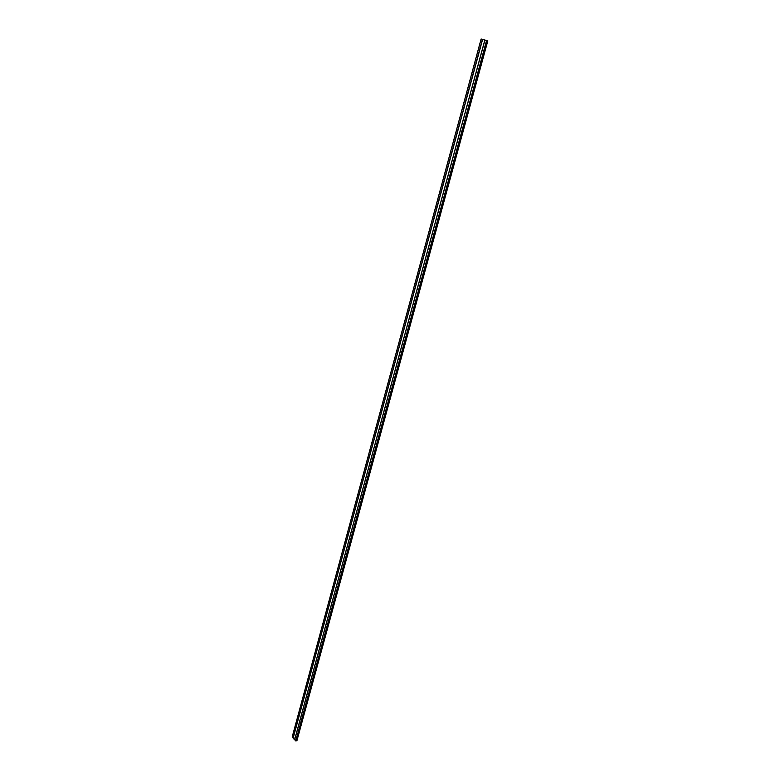 <?xml version="1.0" encoding="UTF-8"?>
<svg xmlns="http://www.w3.org/2000/svg" width="780" height="780" viewBox="0 0 780 780"><rect width="100%" height="100%" fill="white"/><g stroke="black" fill="none" stroke-linecap="round" stroke-linejoin="round"><path stroke-width="0.58" stroke-dasharray="3.9 2.92" d="M293.173 738.056L294.733 739.781L293.221 738.143L482.723 39.449M293.221 738.143L482.693 39.439L293.144 738.163M481.162 39.01L292.247 736.885L293.319 736.71L296.897 740.659M293.173 736.7L296.849 740.707L295.834 740.922L292.256 736.944L293.27 736.72L296.849 740.698L295.844 740.922L292.256 736.944L293.173 736.691L482.186 39.292L293.173 736.691M482.128 39.273L293.134 736.661M482.362 39.341L293.319 736.71M487.763 40.813L296.819 740.727L487.724 40.804M482.293 39.322L293.27 736.73L482.293 39.322M481.221 39.029L292.266 736.973L481.211 39.029M295.844 740.922L486.623 40.502L295.834 740.922M486.74 40.531L295.932 740.951L486.74 40.531M481.192 39.02L292.256 736.944L481.192 39.02"/><path stroke-width="1.17" d="M482.723 39.449L484.975 40.063L482.723 39.449M484.945 40.053L294.713 739.791L484.945 40.053L482.606 39.41L293.144 738.163L294.625 739.81L484.945 40.053L482.606 39.41M293.173 738.056L292.247 736.885M481.153 39.01L487.812 40.823L481.153 39.01L292.217 736.993M296.858 740.766L487.753 40.813L481.192 39.02L487.724 40.804L296.917 740.727L295.786 740.942L294.733 739.781M294.625 739.81L484.858 40.024M486.798 40.55L295.971 741M486.564 40.482L295.786 740.942M481.114 39L292.198 736.925M487.812 40.823L296.917 740.727"/></g></svg>
